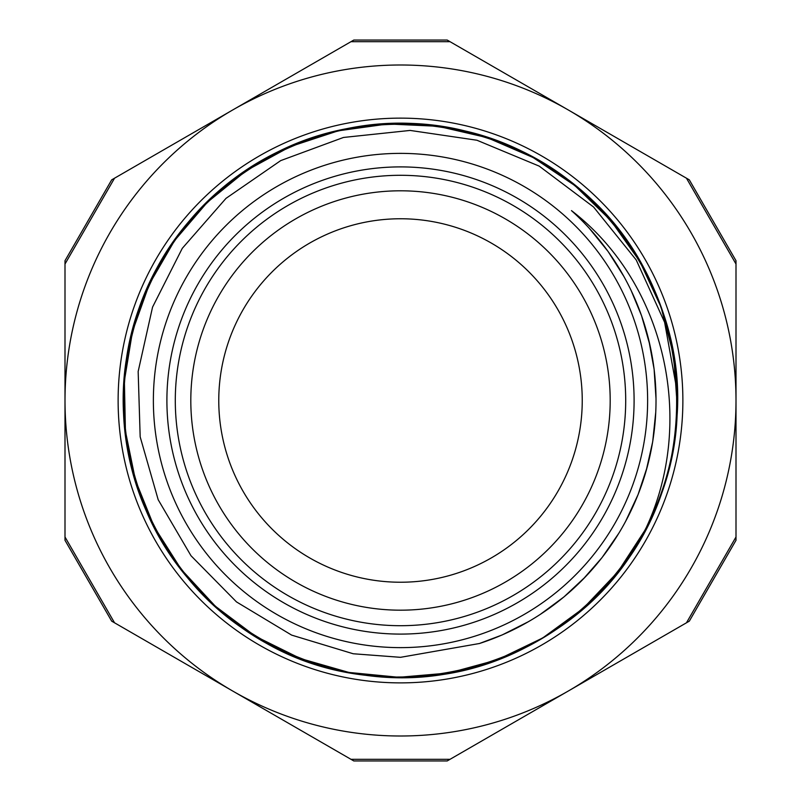 <?xml version="1.0" encoding="UTF-8"?>
<svg xmlns="http://www.w3.org/2000/svg" width="801" height="801" viewBox="0 0 801 801"><rect width="100%" height="100%" fill="white"/><g stroke="black" fill="none" stroke-linecap="round" stroke-linejoin="round"><path stroke-width="1.2" d="M447.188 760.95L689.311 621.155L735.999 540.295L735.999 260.705L689.311 179.845L450.052 41.702L447.188 40.05L353.812 40.05L111.689 179.845L65.001 260.705L65.001 540.295L111.689 621.155L350.948 759.298L353.812 760.95L447.188 760.95M606.197 585.701C712.8 473.842 695.989 275.704 572.134 183.319C499.924 125.377 397.907 107.975 310.558 138.703C222.778 168.14 152.991 244.565 131.634 334.658C95.049 470.618 180.726 623.919 315.694 663.999C403.624 693.015 505.281 673.631 576.35 614.277C648.289 555.994 686.928 459.974 675.413 368.11C665.261 276.075 605.366 191.669 521.851 151.699C438.928 110.498 335.549 115.264 256.771 163.925C134.818 234.282 87.119 403.293 154.293 527.028C196.015 609.691 281.652 667.804 373.877 676.034C465.962 685.616 561.151 644.975 617.911 571.834C707.543 463.248 693.095 288.24 586.873 195.824C484.935 98.703 309.336 100.656 209.602 200.04C142.087 263.389 110.518 361.952 128.661 452.745C145.462 543.799 211.324 623.639 297.521 657.441C383.208 692.525 485.977 680.269 561.01 626.022C636.835 572.895 682.082 479.809 677.005 387.364C673.291 294.848 619.433 206.478 538.903 160.771C459.063 113.882 355.604 111.429 273.622 154.473C147.064 216.16 87.689 381.426 146.072 509.546C181.917 594.923 263.289 658.863 354.713 673.501C445.917 689.491 543.699 655.588 605.436 586.582C668.184 518.497 692.515 417.902 667.834 328.67C644.465 239.078 572.985 164.225 484.565 136.761C351.429 90.974 192.63 165.967 143.409 297.882C108.455 383.619 120.851 486.367 175.199 561.321C228.435 637.075 321.581 682.192 414.027 676.985C554.773 673.291 677.286 547.483 677.245 406.688C679.999 314.132 632.43 222.217 555.293 171.013C478.918 118.668 375.879 109.006 291.093 146.223C160.54 198.928 89.782 359.649 139.084 491.534C182.368 625.511 337.652 707.523 472.7 667.734C562.262 644.244 637.015 572.655 664.359 484.204C693.005 396.155 673.18 294.578 613.546 223.759C554.953 152.06 458.783 113.832 366.958 125.727C274.973 136.27 190.818 196.515 151.199 280.2C87.149 405.586 139.084 573.336 262.768 640.61C342.738 687.278 446.207 689.441 528.059 646.167C610.542 604.114 668.304 518.227 676.134 425.972C692.264 286.107 584.92 147.124 445.516 127.369C307.153 101.337 160.881 198.518 131.264 336.16C109.086 426.052 136.22 525.927 200.841 592.229C264.48 659.493 363.173 690.642 453.887 672.119C544.87 654.928 624.43 588.735 657.871 502.397C692.595 416.57 679.909 313.852 625.351 239.048C545.841 122.853 373.677 88.26 255.449 164.726C176.24 212.666 124.866 302.508 123.734 395.093C121.241 487.649 169.061 579.433 246.348 630.417C375.489 722.642 575.368 672.269 645.236 529.761C696.51 422.447 665.971 283.294 571.473 210.613A255.509 255.509 0 0 1 479.459 643.503L400.5 657.321L353.211 653.756L291.624 635.103L236.495 601.911L190.998 555.734L158.187 499.724L140.175 436.855L138.162 371.494L152.55 307.133L182.278 248.34L226.012 198.348L280.71 160.611L343.469 137.462L410.132 130.433L476.955 140.245L539.213 166.127L593.571 207.008L636.224 259.965L664.61 322.292L676.835 389.757L677.215 407.449A276.786 276.786 0 0 1 645.256 529.761L617.871 571.894L583.278 608.329L542.698 637.966L497.441 659.774L448.96 672.99L398.898 677.296L348.896 672.439L300.595 658.602L255.549 636.324L215.339 606.227L181.196 569.351L154.253 526.938L135.489 480.34L125.417 431.098L124.385 380.875L132.525 331.294L149.427 283.975L174.628 240.51L207.289 202.333L246.277 170.633L290.373 146.573L338.112 130.853L387.874 123.975L438.067 126.288L487.028 137.592L533.136 157.537L574.848 185.552L610.863 220.595L639.909 261.577L661.055 307.163L673.681 355.804L677.225 405.907M400.5 647.629A247.129 247.129 0 0 0 614.517 276.936A247.129 247.129 0 0 0 186.483 276.936A247.129 247.129 0 0 0 400.5 647.629M540.234 614.417L563.934 596.935L585.431 576.82M625.671 521.261L638.087 494.567L647.318 466.613M656.009 398.568L654.107 369.181L648.8 340.225M623.819 276.335L608.069 251.454L589.526 228.585M479.128 643.624L502.147 634.953L528.43 621.686M583.148 579.183L602.082 557.536L618.793 533.296M646.177 470.718L652.695 441.711L655.739 412.315M650.032 345.541L641.581 315.784L631.308 290.893M667.093 474.933A276.786 276.786 0 0 1 606.197 585.711M450.052 41.702L350.948 41.702M686.457 622.808L735.999 536.99M735.999 264.01L686.457 178.192M350.948 759.298L450.052 759.298M65.001 536.99L114.543 622.808M114.543 178.192L65.001 264.01M568.249 691.053A335.499 335.499 0 0 1 65.001 400.5A335.499 335.499 0 0 1 568.249 109.947A335.499 335.499 0 0 1 568.249 691.053M400.5 682.883A282.383 282.383 0 0 0 645.045 259.314A282.383 282.383 0 0 0 155.955 259.314A282.383 282.383 0 0 0 400.5 682.883M400.5 634.092A233.592 233.592 0 0 0 602.803 283.704A233.592 233.592 0 0 0 198.197 283.704A233.592 233.592 0 0 0 400.5 634.092M400.5 625.701A225.201 225.201 0 0 0 595.533 287.899A225.201 225.201 0 0 0 205.467 287.899A225.201 225.201 0 0 0 400.5 625.701M210.323 312.16A209.692 209.692 0 0 1 572.094 279.97A209.692 209.692 0 0 1 419.083 609.361A209.692 209.692 0 0 1 210.323 312.16M235.684 323.944A181.727 181.727 0 0 0 416.61 581.516A181.727 181.727 0 0 0 549.216 296.04A181.727 181.727 0 0 0 235.684 323.944"/></g></svg>
